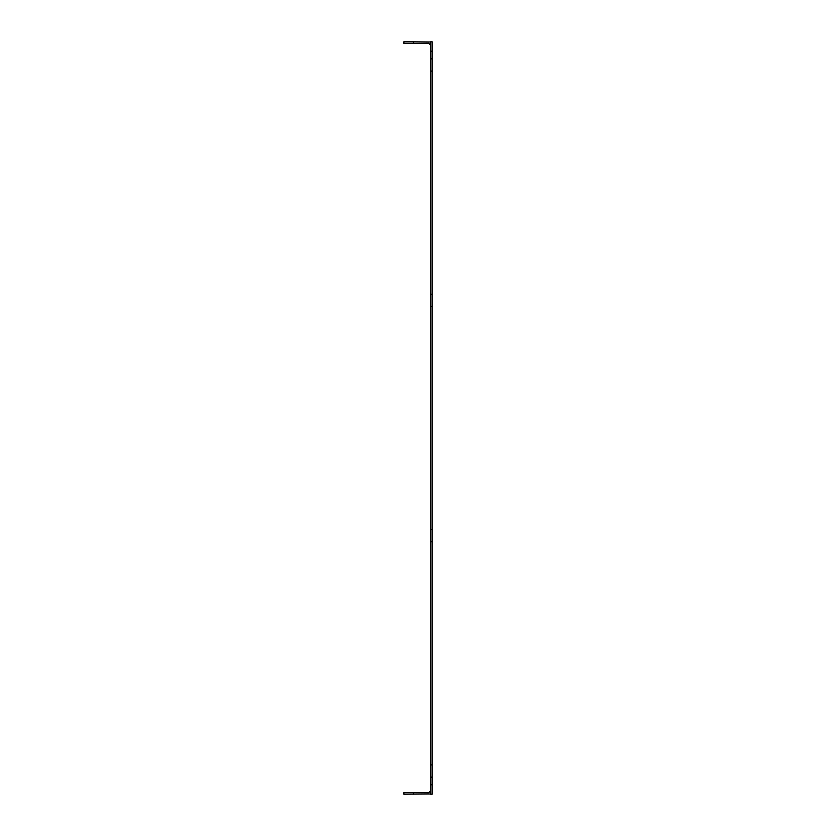 <?xml version="1.0" encoding="UTF-8"?>
<svg xmlns="http://www.w3.org/2000/svg" width="836" height="836" viewBox="0 0 836 836"><rect width="100%" height="100%" fill="white"/><g stroke="black" fill="none" stroke-linecap="round" stroke-linejoin="round"><path stroke-width="1.25" d="M432.118 306.436L430.613 306.436L430.613 529.564L432.118 529.564L432.118 294.199L430.613 294.199L430.613 71.081L432.118 71.081L432.118 294.199M430.613 541.801L432.118 541.801L432.118 764.919L430.613 764.919L430.613 529.564M432.118 51.215L432.118 58.844L430.613 58.844L430.613 41.8L432.118 41.8L432.118 51.215L430.613 51.215M430.613 794.2L430.613 784.785L432.118 784.785L432.118 794.2L430.613 794.2M430.613 764.919L430.613 784.785M430.613 306.436L430.613 294.199M430.613 71.081L430.613 58.844M432.118 71.081L432.118 58.844M432.118 541.801L432.118 529.564M430.613 777.156L432.118 777.156L432.118 764.919M432.118 777.156L432.118 784.785M430.613 793.981L403.882 794.2L403.882 792.695L413.297 792.695L413.297 794.2M430.613 790.814L428.732 792.695L413.297 792.695M413.297 43.305L403.882 43.305L403.882 41.8L413.297 41.8L413.297 43.305L428.732 43.305L430.613 45.186M430.613 42.019L413.297 41.8"/></g></svg>
